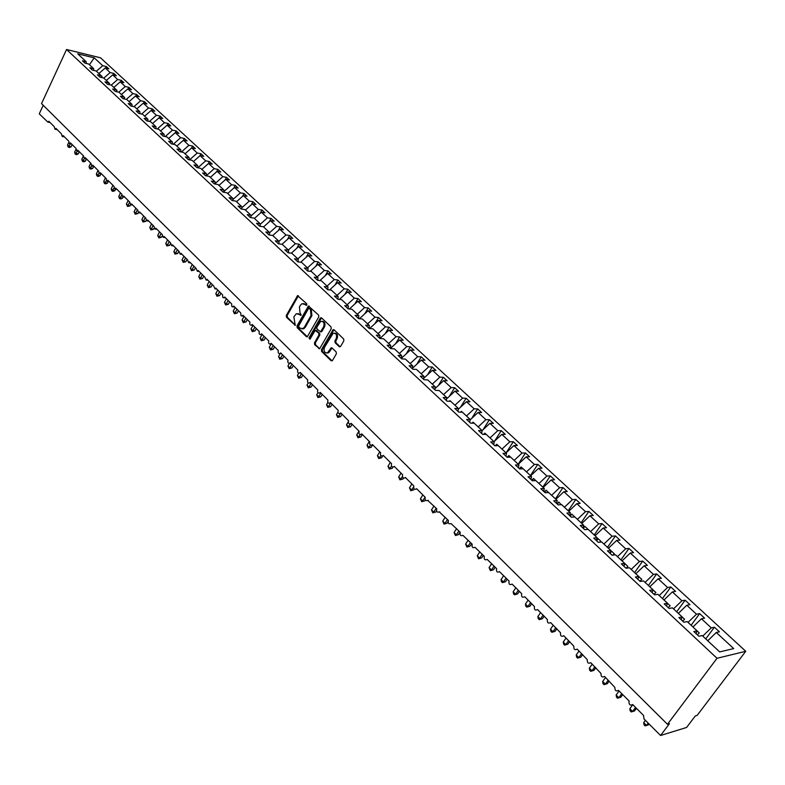 <?xml version="1.0" encoding="UTF-8"?>
<svg xmlns="http://www.w3.org/2000/svg" width="785" height="785" viewBox="0 0 785 785"><rect width="100%" height="100%" fill="white"/><g stroke="black" fill="none" stroke-linecap="round" stroke-linejoin="round"><path stroke-width="1.18" d="M306.817 304.992L306.7 303.716L297.584 295.66L286.289 315.442L286.466 317.258L295.238 325.314L293.855 316.855L296.377 313.686L301.185 315.011L299.998 312.705L299.448 306.876L300.351 305.267L302.019 303.667L306.817 304.992M339.218 346.666L340.661 346.352L343.85 340.837L343.663 338.963L334.076 329.818L333.115 329.671L321.457 349.649L321.634 351.503L331.093 360.717L332.526 360.423L336.353 353.809L336.166 351.935L332.084 347.99L331.103 347.843L327.58 352.779C324.48 353.083 323.449 351.297 324.47 347.412L333.105 333.311C336.196 333.056 337.216 334.852 336.176 338.708L334.93 340.857L335.116 342.721L339.218 346.666L340.199 346.813M66.548 49.504L717.019 658.291L745.75 651.285L100.5 57.805L66.548 49.504L41.536 103.63L667.466 724.29L669.428 723.701L660.568 735.496L643.985 718.903L643.553 715.42L632.651 704.528C630.218 705.764 628.991 704.783 628.971 701.594L629.236 701.113L618.492 690.388C616.048 691.614 614.851 690.623 614.89 687.434L604.538 676.434C602.075 677.661 600.908 676.67 601.006 673.471L590.771 662.687C588.308 663.904 587.16 662.913 587.317 659.714L577.201 649.126C574.728 650.343 573.599 649.342 573.825 646.134L563.816 635.762C561.334 636.969 560.235 635.968 560.519 632.749L550.619 622.574C548.126 623.771 547.057 622.77 547.4 619.551L537.597 609.562C535.105 610.759 534.055 609.749 534.457 606.53L524.763 596.737C522.251 597.925 521.23 596.914 521.701 593.695L512.095 584.079M717.019 658.291L667.466 724.29M318.798 316.924L318.612 315.079L308.426 306.032L297.024 325.883L297.191 327.708L306.385 336.647L307.298 336.804L318.798 316.924M321.595 317.925L331.044 326.933L331.231 328.787L319.613 348.746L314.648 344.693L314.471 342.849L318.955 334.979L318.779 333.134L315.197 330.416L310.065 339.071L308.966 338.001L320.182 318.249L321.595 317.925M697.345 634.8L699.288 632.936L697.07 630.865L696.02 633.564M681.154 619.689L682.185 616.951L678.897 617.579L683.892 622.24L687.169 621.592L697.08 630.836L693.822 631.513L698.885 636.242L702.143 635.536L719.708 651.913L733.71 648.587L716.283 632.494L707.746 640.756M682.185 616.951L672.411 607.845L669.105 608.444L664.188 603.851L667.505 603.272L666.514 606.02M667.505 603.272L657.869 594.304L654.543 594.844L649.695 590.32L653.032 589.79L652.08 592.547M653.032 589.79L643.533 580.949L640.177 581.44L635.399 576.985L638.764 576.504L637.852 579.261M638.764 576.504L629.403 567.781L626.028 568.232L621.318 563.826L624.703 563.394L623.82 566.171M624.703 563.394L615.469 554.799L612.064 555.201L607.423 550.864L610.838 550.481L609.984 553.258M610.838 550.481L601.732 542.003L598.307 542.356L593.725 538.078L597.159 537.735L596.345 540.522M597.159 537.735L588.181 529.375L584.737 529.689L580.223 525.479L583.677 525.175L582.892 527.971M583.677 525.175L574.826 516.932L571.362 517.197L566.907 513.047L570.381 512.782L569.625 515.578M50.103 122.548L47.865 122.107L48.817 121.263L54.243 126.679L55.009 129.24L55.961 128.397L61.436 133.872L62.221 136.443L63.173 135.609L68.707 141.133L69.512 143.724L70.464 142.89L76.047 148.473L76.871 151.083L77.823 150.239L83.475 155.881L84.319 158.511L85.271 157.677L90.972 163.378L91.835 166.018L92.787 165.184L98.547 170.944L99.44 173.603L100.382 172.779L106.21 178.597L107.123 181.276L108.055 180.442L113.953 186.33L114.885 189.028L115.817 188.194L121.773 194.14L122.735 196.858L123.657 196.034L129.672 202.039L130.663 204.767L131.586 203.953L137.669 210.027L138.68 212.774L139.602 211.95L145.745 218.093L146.795 220.86L147.698 220.045L153.909 226.257L154.988 229.034L155.881 228.229L162.171 234.499L163.27 237.296L164.163 236.491L170.512 242.84L171.65 245.656L172.533 244.851L178.951 251.269L180.118 254.104L180.992 253.31L187.487 259.796L188.694 262.641L189.548 261.856L196.113 268.411L197.349 271.286L198.203 270.501L204.846 277.134L206.121 280.019L206.955 279.244L213.667 285.946L214.982 288.851L215.796 288.085L222.597 294.866L222.822 297.515L223.941 297.78L224.745 297.024L231.624 303.883L231.869 306.562L232.772 306.886L233.802 306.072L240.75 313.009L241.015 315.717L241.947 316.031L242.957 315.217L249.993 322.242C249.434 324.244 249.934 325.235 251.475 325.206L252.221 324.47L259.335 331.574C258.775 333.615 259.286 334.606 260.865 334.557L261.601 333.831L268.794 341.024C268.235 343.094 268.755 344.095 270.364 344.016L271.08 343.31L278.361 350.581C277.792 352.691 278.332 353.692 279.98 353.584L280.677 352.897L288.046 360.256C287.477 362.395 288.036 363.406 289.714 363.269L290.381 362.591L297.839 370.039C297.27 372.227 297.839 373.238 299.566 373.071L300.213 372.404L307.759 379.95C307.18 382.167 307.779 383.178 309.525 382.992L310.153 382.344L317.788 389.968C317.218 392.235 317.827 393.256 319.623 393.02L320.211 392.392L327.944 400.114C327.374 402.42 328.002 403.441 329.837 403.176L330.406 402.568L338.227 410.388C337.648 412.743 338.296 413.764 340.17 413.459L340.71 412.871L348.638 420.789C348.059 423.184 348.726 424.204 350.64 423.861L351.15 423.301L359.177 431.318C358.598 433.752 359.285 434.782 361.237 434.399L361.718 433.86L369.843 441.975C369.264 444.457 369.98 445.487 371.972 445.056L372.424 444.546L380.647 452.759C380.068 455.3 380.803 456.33 382.835 455.849L383.257 455.369L391.578 463.69C391.009 466.28 391.764 467.31 393.844 466.781L394.227 466.329L402.656 474.758C402.097 477.398 402.872 478.428 404.991 477.849L405.335 477.437L413.881 485.964C413.322 488.662 414.117 489.693 416.276 489.055L416.59 488.672L425.244 497.317C424.685 500.065 425.509 501.095 427.717 500.408L436.754 508.817C436.205 511.624 437.049 512.654 439.296 511.908L448.412 520.465C447.872 523.33 448.745 524.36 451.032 523.556L460.226 532.269C459.696 535.193 460.599 536.224 462.914 535.35L472.197 544.231C471.677 547.214 472.599 548.234 474.964 547.302L484.325 556.349C483.815 559.391 484.767 560.411 487.171 559.411L496.62 568.625C496.12 571.735 497.091 572.756 499.535 571.676L509.072 581.067C508.592 584.246 509.593 585.257 512.065 584.118M570.381 512.782L561.648 504.657L558.164 504.883L553.768 500.781L557.262 500.565L556.536 503.371M557.262 500.565L548.646 492.538L545.143 492.735L540.806 488.682L544.319 488.505L543.632 491.312M544.319 488.505L535.821 480.597L532.308 480.744L528.03 476.75L531.553 476.613L530.895 479.429M531.553 476.613L523.173 468.812L519.641 468.92L515.421 464.985L518.954 464.887L518.326 467.693M518.954 464.887L510.692 457.174L507.139 457.253L502.979 453.367L506.531 453.308L505.923 456.124M506.531 453.308L498.367 445.703L494.805 445.743L490.694 441.906L494.265 441.876L493.686 444.702M494.265 441.876L486.209 434.38L482.628 434.38L478.575 430.592L482.167 430.602L481.617 433.428M482.167 430.602L474.218 423.203L470.617 423.164L466.624 419.435L470.215 419.475L469.695 422.301M470.215 419.475L462.375 412.164L458.764 412.105L454.819 408.416L458.43 408.494L457.93 411.32M458.43 408.494L450.688 401.282L447.067 401.174L443.172 397.544L446.793 397.652L446.322 400.478M446.793 397.652L439.149 390.528L435.518 390.39L431.662 386.799L435.302 386.946L434.851 389.772M435.302 386.946L427.756 379.911L424.106 379.754L420.309 376.201L423.959 376.378L423.527 379.214M423.959 376.378L416.501 369.431L412.851 369.244L409.103 365.741L412.753 365.938L412.351 368.773M412.753 365.938L405.394 359.088L401.734 358.863L398.024 355.409L401.694 355.634L401.312 358.47M401.694 355.634L394.423 348.864L390.753 348.618L387.093 345.204L390.773 345.459L390.41 348.295M390.773 345.459L383.59 338.777L379.911 338.492L376.3 335.126L379.989 335.411L379.646 338.247M379.989 335.411L372.895 328.807L369.205 328.503L365.633 325.167L369.333 325.481L369.009 328.316M369.333 325.481L362.327 318.965L358.627 318.632L355.105 315.334L358.804 315.678L358.51 318.514M358.804 315.678L351.886 309.231L348.187 308.878L344.703 305.63L348.412 305.993L348.138 308.829M348.412 305.993L341.573 299.625L337.864 299.242L334.42 296.033L338.139 296.426L337.884 299.242M338.139 296.426L331.388 290.136L327.669 289.724L324.274 286.554L327.993 286.976L327.757 289.734M327.993 286.976L321.32 280.755L317.591 280.323L314.236 277.193L317.964 277.635L317.758 280.343M317.964 277.635L311.37 271.492L307.641 271.031L304.325 267.94L308.054 268.401L307.867 271.06M308.054 268.401L301.538 262.327L297.809 261.856L294.532 258.795L298.271 259.276L298.094 261.886M298.271 259.276L291.834 253.28L288.085 252.78L284.847 249.758L288.595 250.268L288.438 252.829M288.595 250.268L282.227 244.341L278.479 243.811L275.28 240.828L279.028 241.358L278.901 243.87M279.028 241.358L272.738 235.5L268.99 234.95L265.821 231.997L269.579 232.546L269.461 235.019M269.579 232.546L263.358 226.757L259.609 226.198L256.479 223.274L260.237 223.843L260.129 226.276M260.237 223.843L254.085 218.122L250.327 217.533L247.236 214.648L250.994 215.237L250.915 217.631M250.994 215.237L244.92 209.585L241.162 208.977L238.1 206.121L241.868 206.74L241.8 209.075M241.868 206.74L235.863 201.137L232.095 200.518L229.073 197.692L232.841 198.33L232.782 200.626M232.841 198.33L226.904 192.796L223.136 192.148L220.143 189.362L223.911 190.009L223.872 192.276M223.911 190.009L218.044 184.544L214.276 183.876L211.322 181.119L215.09 181.786L215.061 184.014M215.09 181.786L209.281 176.38L205.513 175.703L202.589 172.975L206.357 173.662L206.337 175.85M206.357 173.662L200.617 168.304L196.849 167.607L193.954 164.909L197.732 165.615L197.722 167.774M197.732 165.615L192.05 160.326L188.282 159.61L185.417 156.941L189.195 157.667L189.195 159.787M189.195 157.667L183.582 152.437L179.804 151.701L176.978 149.062L180.756 149.798L180.766 151.888M180.756 149.798L175.202 144.626L171.424 143.881L168.628 141.271L172.406 142.026L172.425 144.077M172.406 142.026L166.911 136.904L163.133 136.139L160.366 133.558L164.143 134.323L164.173 136.355M155.97 126.758L156.009 128.711M147.933 121.145L147.894 119.183L144.116 118.388L146.815 120.91L150.592 121.704L155.97 126.719L152.192 125.934L154.93 128.485L158.707 129.26L164.143 134.323M147.894 119.183L142.576 114.227L138.798 113.423L136.119 110.921L139.897 111.735L139.946 113.668M139.897 111.735L134.627 106.829L130.85 106.014L128.2 103.541L131.978 104.366L132.047 106.269M124.187 98.046L124.687 97.605L124.158 97.104L124.226 98.949M116.484 91.708L116.406 89.853L112.628 88.999L115.228 91.423L119.006 92.267L124.158 97.075L120.38 96.231L123 98.674L126.777 99.509L131.978 104.366M116.406 89.853L111.313 85.104L107.535 84.24L104.964 81.846L108.742 82.71L108.821 84.535M108.742 82.71L103.698 78.009L99.921 77.136L97.379 74.761L101.157 75.645L101.245 77.44M101.157 75.645L96.162 70.993L92.394 70.11L89.873 67.755L93.65 68.648L93.739 70.424M705.735 638.892L714.419 627.205L711.279 627.863L701.437 618.776L692.949 626.98M702.742 636.105L711.279 627.863M691.104 625.253L699.67 613.605L696.501 614.213L686.806 605.255L678.358 613.389M688.023 622.387L696.501 614.213M676.67 611.819L685.128 600.191L681.929 600.751L672.372 591.919L663.982 599.985M673.501 608.866L681.929 600.751M662.442 598.562L670.792 586.974L667.574 587.484L658.144 578.78L649.803 586.778M659.194 595.53L667.574 587.484M648.42 585.492L656.662 573.943L653.414 574.404L644.122 565.828L635.821 573.756M645.084 582.382L653.414 574.404M634.584 572.608L642.719 561.089L639.451 561.51L630.286 553.042L622.034 560.912M631.169 569.419L639.451 561.51M620.945 559.891L628.971 548.421L625.684 548.793L616.647 540.443L608.444 548.254M617.452 556.643L625.684 548.793M607.482 547.361L615.42 535.919L612.104 536.243L603.194 528.011L595.03 535.762M603.92 544.034L612.104 536.243M594.216 534.987L602.046 523.585L598.71 523.87L589.918 515.755L581.803 523.438M590.565 531.602L598.71 523.87M581.116 522.79L588.848 511.418L585.502 511.673L576.818 503.656L568.762 511.28M577.407 519.336L585.502 511.673M568.193 510.75L575.837 499.417L572.461 499.623L563.905 491.724L555.888 499.289M564.415 507.228L572.461 499.623M555.446 498.877L562.992 487.573L559.607 487.75L551.158 479.949L543.181 487.456M551.6 495.296L559.607 487.75M542.867 487.151L550.314 475.896L546.909 476.024L538.579 468.321L530.65 475.779M538.952 483.511L546.909 476.024M530.454 475.592L537.813 464.357L534.389 464.455L526.166 456.86L518.277 464.249M526.48 471.883L534.389 464.455M518.198 464.171L525.469 452.984L522.035 453.043L513.91 445.546L506.07 452.876M514.165 460.412L522.035 453.043M506.178 452.778L513.292 441.749L509.838 441.769L501.821 434.37L494.02 441.651M502.007 449.089L509.838 441.769M494.56 441.15L501.262 430.661L497.798 430.651L489.889 423.341L482.127 430.572M490.007 437.912L497.798 430.651M483.069 429.699L489.389 419.71L485.905 419.671L478.104 412.459L470.146 419.857M478.163 426.883L485.905 419.671M471.707 418.415L477.673 408.906L474.179 408.828L466.467 401.714L458.283 409.309M466.476 415.991L474.179 408.828M460.461 407.287L466.104 398.24L462.591 398.132L454.986 391.097L446.587 398.878M454.937 405.237L462.591 398.132M449.354 396.317L454.672 387.702L451.159 387.564L443.643 380.627L435.047 388.575M443.535 394.62L451.159 387.564M438.364 385.494L443.388 377.3L439.855 377.134L432.437 370.275L423.655 378.38M432.28 384.13L439.855 377.134M427.501 374.828L432.25 367.027L428.708 366.83L421.378 360.06L412.419 368.302M421.172 373.778L428.708 366.83M416.757 364.309L421.241 356.871L417.689 356.655L410.447 349.963L401.331 358.343M410.192 363.553L417.689 356.655M406.139 353.927L410.369 346.852L406.807 346.597L399.653 339.993L390.508 348.393M399.349 353.456L406.807 346.597M395.63 343.683L399.634 336.951L396.062 336.667L388.997 330.142L379.901 338.482M388.644 343.477L396.062 336.667M385.249 333.576L389.026 327.168L385.445 326.864L378.468 320.417L369.588 328.532M378.066 333.625L385.445 326.864M374.975 323.606L378.547 317.503L374.955 317.169L368.057 310.801L359.412 318.7M367.615 323.881L374.955 317.169M364.819 313.764L368.185 307.955L364.593 307.602L357.783 301.303L349.354 308.986M357.293 314.265L364.593 307.602M354.781 304.04L357.96 298.526L354.349 298.143L347.618 291.922L339.405 299.399M347.088 304.766L354.349 298.143M344.85 294.444L347.843 289.204L344.232 288.792L337.579 282.649L329.563 289.93M337 295.366L344.232 288.792M335.028 284.975L337.854 279.99L334.233 279.558L327.659 273.484L319.838 280.588M327.041 286.093L334.233 279.558M325.314 275.613L327.973 270.884L324.352 270.433L317.856 264.427L310.212 271.345M317.199 276.919L324.352 270.433M315.707 266.38L318.219 261.886L314.589 261.405L308.171 255.478L300.704 262.219M307.465 267.852L314.589 261.405M306.209 257.254L308.574 252.986L304.933 252.495L298.585 246.627L291.294 253.212M297.849 258.893L304.933 252.495M296.808 248.237L299.036 244.194L295.396 243.674L289.115 237.884L281.992 244.302M288.34 250.032L295.396 243.674M287.516 239.327L289.606 235.5L285.966 234.96L279.754 229.23L272.768 235.52M278.95 241.28L285.966 234.96M278.312 230.535L280.284 226.904L276.634 226.345L270.501 220.683L263.544 226.934M269.569 232.703L276.634 226.345M269.226 221.831L271.07 218.407L267.42 217.828L261.356 212.235L254.428 218.436M260.218 224.304L267.42 217.828M260.227 213.245L261.954 210.007L258.304 209.409L252.309 203.874L245.42 210.046M250.974 215.983L258.304 209.409M251.318 204.757L252.947 201.696L249.287 201.088L243.36 195.612L236.501 201.735M241.839 207.76L249.287 201.088M242.516 196.358L244.037 193.483L240.377 192.855L234.509 187.438L227.689 193.522M232.811 199.616L240.377 192.855M233.802 188.066L235.225 185.358L231.565 184.71L225.766 179.353L218.976 185.407M223.882 191.56L231.565 184.71M225.187 179.863L226.512 177.322L222.842 176.654L217.111 171.356L210.351 177.371M215.061 183.592L222.842 176.654M216.65 171.758L217.887 169.374L214.226 168.687L208.545 163.447L201.823 169.432M206.347 175.703L214.226 168.687M208.211 163.751L209.369 161.514L205.69 160.817L200.087 155.626L193.385 161.573M197.84 167.794L205.69 160.817M199.861 155.822L200.931 153.732L197.261 153.016L191.707 147.894L185.044 153.801M189.558 159.855L197.261 153.016M191.599 147.992L192.59 146.039L188.91 145.313L183.425 140.24L184.338 138.435L180.658 137.689L175.222 132.665L168.628 138.503M181.364 152.005L188.91 145.313M173.249 144.244L180.658 137.689M175.281 132.675L176.164 130.899L172.494 130.143L167.117 125.178L160.542 130.977M165.223 136.561L172.494 130.143M167.215 125.198L168.088 123.451L164.408 122.676L159.09 117.76L152.555 123.53M157.275 128.966L164.408 122.676M159.247 117.799L160.091 116.082L156.411 115.287L151.152 110.43L144.646 116.16M149.415 121.459L156.411 115.287M151.348 110.469L152.182 108.791L148.502 107.977L143.292 103.169L136.816 108.87M141.634 114.031L148.502 107.977M143.537 103.227L144.352 101.569L140.672 100.745L135.52 95.986L129.074 101.648M133.931 106.681L140.672 100.745M135.815 96.055L136.6 94.426L132.93 93.592L127.827 88.882L121.41 94.514M126.297 99.41L132.93 93.592M128.161 88.96L128.936 87.351L125.257 86.507L120.213 81.846L113.825 87.439M118.751 92.218L125.257 86.507M120.586 81.934L121.351 80.355L117.671 79.501L112.677 74.879L106.309 80.453M111.274 85.094L117.671 79.501M113.089 74.977L113.835 73.427L110.155 72.563L105.21 67.991L108.889 68.864L106.397 66.578L102.727 65.695L94.229 57.845L89.431 64.723M103.806 78.117L110.155 72.563M93.65 68.648L88.705 64.046L84.937 63.143L82.445 60.828L86.222 61.73L86.321 63.477M105.671 68.099L106.397 66.578M96.398 71.219L102.727 65.695M660.568 735.496L686.581 727.469L695.294 715.959L697.149 715.4L745.75 651.285M43.204 105.278L39.25 113.835L47.865 122.107M714.419 627.205L719.423 631.817L716.283 632.494M699.67 613.605L704.596 618.148L701.437 618.776M685.128 600.191L689.986 604.676L686.806 605.255M670.792 586.974L675.591 591.399L672.372 591.919M656.662 573.943L661.382 578.3L658.144 578.78M642.719 561.089L647.38 565.386L644.122 565.828M628.971 548.421L633.573 552.66L630.286 553.042M615.42 535.919L619.954 540.1L616.647 540.443M602.046 523.585L606.52 527.706L603.194 528.011M588.848 511.418L593.264 515.49L589.918 515.755M575.837 499.417L580.184 503.43L576.818 503.656M562.992 487.573L567.29 491.538L563.905 491.724M550.314 475.896L554.553 479.802L551.158 479.949M537.813 464.357L541.993 468.223L538.579 468.321M525.469 452.984L529.6 456.791L526.166 456.86M513.292 441.749L517.364 445.507L513.91 445.546M501.262 430.661L505.285 434.37L501.821 434.37M489.389 419.71L493.363 423.38L489.889 423.341M477.673 408.906L481.588 412.527L478.104 412.459M466.104 398.24L469.97 401.812L466.467 401.714M454.672 387.702L458.499 391.224L454.986 391.097M443.388 377.3L447.165 380.784L443.643 380.627M432.25 367.027L435.979 370.461L432.437 370.275M421.241 356.871L424.921 360.276L421.378 360.06M410.369 346.852L414.009 350.208L410.447 349.963M399.634 336.951L403.225 340.268L399.653 339.993M389.026 327.168L392.569 330.446L388.997 330.142M378.547 317.503L382.05 320.741L378.468 320.417M368.185 307.955L371.648 311.154L368.057 310.801M357.96 298.526L361.385 301.675L357.783 301.303M347.843 289.204L351.229 292.324L347.618 291.922M337.854 279.99L341.2 283.071L337.579 282.649M327.973 270.884L331.28 273.926L327.659 273.484M318.219 261.886L321.487 264.898L317.856 264.427M308.574 252.986L311.802 255.959L308.171 255.478M299.036 244.194L302.225 247.138L298.585 246.627M289.606 235.5L292.766 238.414L289.115 237.884M280.284 226.904L283.405 229.779L279.754 229.23M271.07 218.407L274.151 221.252L270.501 220.683M261.954 210.007L265.006 212.823L261.356 212.235M252.947 201.696L255.959 204.483L252.309 203.874M244.037 193.483L247.02 196.23L243.36 195.612M235.225 185.358L238.179 188.076L234.509 187.438M226.512 177.322L229.426 180.01L225.766 179.353M217.887 169.374L220.771 172.033L217.111 171.356M209.369 161.514L212.215 164.143L208.545 163.447M200.931 153.732L203.757 156.343L200.087 155.626M192.59 146.039L195.377 148.62L191.707 147.894M176.792 146.108L183.425 140.24L187.095 140.976L184.338 138.435M176.164 130.899L178.901 133.421L175.222 132.665M168.088 123.451L170.796 125.943L167.117 125.178M160.091 116.082L162.77 118.545L159.09 117.76M152.182 108.791L154.831 111.225L151.152 110.43M144.352 101.569L146.972 103.983L143.292 103.169M136.6 94.426L139.2 96.82L135.52 95.986M128.936 87.351L131.507 89.725L127.827 88.882M121.351 80.355L123.893 82.7L120.213 81.846M113.835 73.427L116.347 75.752L112.677 74.879M86.222 61.73L77.735 53.822L94.229 57.845M682.685 621.112L684.608 619.257L682.175 616.99M668.221 607.619L670.145 605.775L667.495 603.312M653.974 594.314L655.877 592.489L652.992 589.908M639.922 581.194L641.816 579.389L639.029 576.789L638.509 577.289M626.116 568.212L627.941 566.466L625.194 563.905L624.252 564.798M612.81 555.113L614.272 553.729L611.554 551.198L610.23 552.463M599.671 542.219L600.78 541.159L598.101 538.667L596.423 540.266M586.68 529.512L587.474 528.766L584.835 526.303L582.99 528.06M573.855 517.011L574.345 516.53L571.745 514.106L569.91 515.843M561.177 504.686L558.832 502.076L557.007 503.803M548.597 492.548L546.095 490.203L544.27 491.92M535.782 480.597L533.515 478.497L531.71 480.194M523.124 468.812L521.112 466.938L519.317 468.616M510.642 457.184L508.866 455.526L507.081 457.204M498.328 445.703L496.777 444.271L495.207 445.733M486.17 434.38L484.855 433.153L483.54 434.38M474.169 423.203L473.07 422.183L472.001 423.184M462.326 412.164L461.452 411.35L460.599 412.135M450.639 401.272L449.972 400.654L449.334 401.243M439.1 390.528L438.207 390.488M427.707 379.911L427.197 379.891M132.008 105.112L131.988 104.405M116.455 91.04L117.073 90.501L116.406 89.892M108.801 84.113L109.527 83.475L108.742 82.749M101.236 77.244L102.06 76.528L101.157 75.684M98.881 73.525L105.21 67.991M449.599 401.243L449.972 400.654M460.952 412.145L461.452 411.35M472.442 423.184L473.07 422.183M484.07 434.38L484.855 433.153M495.845 445.733L496.777 444.271M507.758 457.243L508.866 455.526M519.827 468.91L521.112 466.938M532.142 480.587L533.515 478.497M544.692 492.313L546.095 490.203M557.419 504.186L558.832 502.076M570.312 516.226L571.745 514.106M583.383 528.423L584.835 526.303M596.639 540.796L598.101 538.667M610.073 553.337L611.554 551.198M623.996 565.612L625.194 563.905M638.362 577.731L639.029 576.789M306.641 305.228L303.687 303.55M298.035 313.549L301.018 315.236M298.388 295.788L287.182 315.521L287.349 317.326L295.425 325.186M309.251 306.15L297.908 325.952L298.074 327.777L307.347 336.785M309.319 308.534L308.338 308.77L298.771 325.755L298.889 327.041L300.017 328.13L302.892 328.64L304.443 327.119L311.017 315.491L310.458 309.624L309.319 308.534L310.193 308.623L309.241 308.476M302.068 328.886L303.775 328.719L305.326 327.188L304.443 327.119M310.193 308.623L311.331 309.702L311.9 315.57L305.326 327.188M316.002 330.485L319.652 333.203L319.838 335.048L315.344 342.908L315.531 344.752L319.632 348.736M321.526 317.856L309.849 338.06L309.908 339.277M323.636 326.786C324.666 323.008 323.685 321.222 320.682 321.408L316.806 327.217L316.983 329.062L320.574 331.78L323.636 326.786L324.509 326.854C325.579 323.636 324.813 321.772 322.242 321.281M320.604 331.761L321.928 331.378L321.055 331.309M324.509 326.854L321.928 331.378M334.724 333.144C337.354 333.645 338.129 335.519 337.05 338.777L335.813 340.925L336 342.79L340.091 346.725M326.845 353.034L328.464 352.828L329.641 351.631L328.768 351.572M331.103 347.843L331.976 347.902L329.641 351.631M333.115 329.671L333.968 329.739L322.331 349.698L322.517 351.552L332.094 360.864M68.589 147.344L68.962 146.412L71.111 146.815L69.453 147.501L68.03 146.775L67.539 144.999L68.962 146.412L70.179 143.851M71.111 146.815L72.171 144.587M67.539 144.999L68.55 142.88M75.694 154.478L76.076 153.546L78.225 153.938L76.557 154.635L75.124 153.909L74.644 152.113L76.076 153.546L77.224 151.142M78.225 153.938L79.295 151.711M74.644 152.113L75.802 149.68M81.817 159.306L83.259 160.748L84.338 158.511L86.487 158.894L85.418 161.131L83.74 161.828L82.297 161.102L81.817 159.306L83.465 155.872M82.876 161.681L83.259 160.748L85.418 161.131M90.128 168.952L90.52 168.029L92.679 168.402L90.981 169.099L89.539 168.373L89.058 166.567L90.52 168.029L91.502 165.988M92.679 168.402L93.67 166.341M89.058 166.567L90.726 163.123M97.448 176.301L97.85 175.379L100.009 175.742L98.311 176.448L96.859 175.712L96.378 173.907L97.85 175.379L98.802 173.416M100.009 175.742L100.931 173.858M96.378 173.907L98.056 170.453M104.847 183.729L105.259 182.807L107.417 183.16L105.71 183.867L104.248 183.131L103.767 181.315L105.259 182.807L106.23 180.815M107.417 183.16L108.251 181.463M103.767 181.315L105.465 177.852M112.324 191.226L112.746 190.313L114.904 190.657L113.177 191.363L111.715 190.627L111.244 188.802L112.746 190.313L113.796 188.174M114.904 190.657L115.65 189.146M111.244 188.802L112.952 185.329M119.869 198.801L120.301 197.889L122.46 198.232L120.733 198.939L119.261 198.193L118.79 196.368L120.301 197.889L121.518 195.445M122.46 198.232L123.117 196.917M118.79 196.368L120.507 192.884M127.504 206.455L127.945 205.552L130.104 205.876L127.504 206.455L126.414 204.012L127.945 205.552L129.574 202.294M130.104 205.876L130.653 204.777L132.724 205.081M126.414 204.012L128.151 200.518M135.206 214.197L135.668 213.294L137.826 213.608L135.206 214.197L134.117 211.734L135.668 213.294L137.424 209.781M137.826 213.608L138.248 212.755M134.117 211.734L135.874 208.231M142.998 222.008L143.469 221.115L145.627 221.419L142.998 222.008L141.899 219.545L143.469 221.115L145.245 217.592M145.627 221.419L146.01 220.654M141.899 219.545L143.675 216.022M150.867 229.907L151.348 229.014L153.507 229.308L150.867 229.907L149.768 227.424L151.348 229.014L153.144 225.481M153.507 229.308L153.919 228.504M149.768 227.424L151.554 223.902M158.825 237.894L159.316 237.001L161.475 237.286L158.825 237.894L157.716 235.402L159.316 237.001L161.121 233.459M161.475 237.286L161.975 236.305M157.716 235.402L159.522 231.86M166.862 245.96L167.362 245.077L169.521 245.352L166.862 245.96L165.743 243.448L167.362 245.077L169.197 241.515M169.521 245.352L170.237 243.958M165.743 243.448L167.568 239.896M174.986 254.114L175.497 253.231L177.655 253.496L174.986 254.114L173.868 251.592L175.497 253.231L177.351 249.669M177.655 253.496L178.862 251.18M173.868 251.592L175.712 248.031M183.199 262.357L183.729 261.474L185.888 261.739L183.199 262.357L182.071 259.825L183.729 261.474L185.594 257.902M185.888 261.739L187.095 259.403M182.071 259.825L183.935 256.244M191.501 270.688L192.04 269.814L194.199 270.06L191.501 270.688L190.372 268.136L192.04 269.814L193.924 266.223M194.199 270.06L195.426 267.724M190.372 268.136L192.246 264.555M199.9 279.107L200.45 278.243L202.599 278.469L199.9 279.107L198.752 276.546L200.45 278.243L202.344 274.642M202.599 278.469L203.835 276.134M198.752 276.546L200.656 272.954M208.378 287.624L208.938 286.76L211.096 286.976L208.378 287.624L207.24 285.043L208.938 286.76L210.861 283.149M211.096 286.976L212.352 284.631M207.24 285.043L209.153 281.442M216.954 296.23L217.533 295.376L219.682 295.582L216.954 296.23L215.806 293.639L217.533 295.376L219.476 291.745M219.682 295.582L220.948 293.227M215.806 293.639L217.739 290.018M225.629 304.933L226.217 304.08L228.366 304.276L225.629 304.933L224.471 302.333L226.217 304.08L228.18 300.449M228.366 304.276L229.642 301.911M224.471 302.333L226.433 298.702M234.401 313.725L235 312.881L237.148 313.068L234.401 313.725L233.233 311.115L235 312.881L236.982 309.241M237.148 313.068L238.444 310.703M233.233 311.115L235.215 307.475M243.262 322.625L243.88 321.791L246.029 321.958L243.262 322.625L242.094 319.995L243.88 321.791L245.882 318.131M246.029 321.958L247.334 319.583M242.094 319.995L244.096 316.345M252.23 331.623L252.858 330.789L255.007 330.946L252.23 331.623L251.053 328.984L252.858 330.789L254.88 327.119M255.007 330.946L256.322 328.562M251.053 328.984L253.064 325.324L251.475 325.206M261.297 340.719L261.945 339.895L264.084 340.042L261.297 340.719L260.12 338.07L261.945 339.895L263.986 336.215M264.084 340.042L265.418 337.648M260.12 338.07L262.013 334.636M270.472 349.924L271.129 349.099L273.268 349.237L270.472 349.924L269.284 347.255L271.129 349.099L273.19 345.42M273.268 349.237L274.613 346.842M269.284 347.255L271.06 344.065M279.745 359.236L280.422 358.421L282.561 358.539L279.745 359.236L278.547 356.547L280.422 358.421L282.502 354.722M282.561 358.539L283.915 356.135M278.547 356.547L280.206 353.603M289.125 368.646L289.812 367.841L291.951 367.949L289.125 368.646L287.928 365.947L289.812 367.841L291.922 364.132M291.951 367.949L293.325 365.535M287.928 365.947L289.38 363.386M298.614 378.174L299.32 377.369L301.46 377.457L298.614 378.174L297.417 375.456L299.32 377.369L301.45 373.65M301.46 377.457L302.843 375.044M297.417 375.456L298.702 373.189M308.22 387.81L308.937 387.015L311.076 387.084L308.22 387.81L307.004 385.072L308.937 387.015L311.086 383.276M311.076 387.084L312.469 384.66M307.004 385.072L308.24 382.943M317.935 397.553L318.671 396.768L320.8 396.827L317.935 397.553L316.718 394.806L318.671 396.768L320.82 393.059M320.8 396.827L322.213 394.394M316.718 394.806L317.945 392.677M327.757 407.415L328.513 406.64L330.642 406.679L327.757 407.415L326.54 404.658L328.513 406.64L330.524 403.196M330.642 406.679L332.075 404.236M326.54 404.658L327.845 402.42M337.707 417.394L338.472 416.629L340.602 416.649L337.707 417.394L336.471 414.617L338.472 416.629L340.337 413.459M340.602 416.649L342.044 414.205M336.471 414.617L337.942 412.125M347.765 427.491L348.56 426.726L350.669 426.746L347.765 427.491L346.528 424.705L348.56 426.726L350.13 424.086M350.669 426.746L352.131 424.283M346.528 424.705L348.334 421.663M357.95 437.716L358.755 436.96L360.874 436.951L357.95 437.716L356.704 434.9L358.755 436.96L360.148 434.625M360.874 436.951L362.346 434.488M356.704 434.9L358.971 431.112M368.263 448.058L369.078 447.313L371.187 447.283L368.263 448.058L367.007 445.232L369.078 447.313L370.402 445.124M371.187 447.283L372.541 445.056M367.007 445.232L369.293 441.425M378.694 458.528L379.528 457.783L381.638 457.743L378.694 458.528L377.428 455.683L379.528 457.783L380.853 455.624M381.638 457.743L382.746 455.928M377.428 455.683L379.744 451.866M389.252 469.116L392.206 468.331L389.252 469.116L387.986 466.261L390.106 468.39L391.499 466.123M392.206 468.331L392.942 467.134M387.986 466.261L390.322 462.434M399.938 479.841L402.911 479.046L399.938 479.841L398.662 476.966L400.811 479.125L402.371 476.613M402.911 479.046L403.49 478.114M398.662 476.966L401.027 473.129M410.761 490.703L413.744 489.899L410.761 490.703L409.476 487.809L411.654 489.997L413.538 486.975M413.744 489.899L414.264 489.055M409.476 487.809L411.87 483.962M421.712 501.693L424.714 500.879L421.712 501.693L420.426 498.779L422.634 500.997L425.058 497.131M424.714 500.879L425.274 499.996M420.426 498.779L422.85 494.923M432.81 512.831L435.822 511.997L432.81 512.831L431.505 509.897L433.742 512.134L436.195 508.268M435.822 511.997L436.509 510.917M431.505 509.897L433.958 506.031M444.035 524.095L447.067 523.261L444.035 524.095L442.73 521.152L444.997 523.418L447.479 519.533M447.067 523.261L448.049 521.731M442.73 521.152L445.213 517.266M455.408 535.507L458.45 534.663L455.408 535.507L454.103 532.544L456.389 534.84L458.901 530.945M458.45 534.663L460.088 532.132M454.103 532.544L456.605 528.648M466.928 547.066L469.989 546.213L466.928 547.066L465.613 544.083L467.929 546.409L470.47 542.504M469.989 546.213L471.638 543.671M465.613 544.083L468.145 540.178M478.595 558.783L481.666 557.909L478.595 558.783L477.27 555.77L479.615 558.135L482.196 554.21M481.666 557.909L483.344 555.368M477.27 555.77L479.841 551.865M490.409 570.636L493.5 569.763L490.409 570.636L489.075 567.614L491.459 569.998L494.059 566.073M493.5 569.763L495.198 567.202M489.075 567.614L491.675 563.689M502.38 582.647L505.491 581.764L502.38 582.647L501.419 581.685L501.046 579.605L503.45 582.028L506.089 578.084M505.491 581.764L507.198 579.202M501.046 579.605L503.666 575.67M514.509 594.814L517.629 593.921L514.509 594.814L513.537 593.843L513.164 591.762L515.608 594.206L518.267 590.261M517.629 593.921L519.366 591.35M513.164 591.762L515.823 587.808M526.804 607.148L529.934 606.236L526.804 607.148L525.813 606.157L525.44 604.067L527.913 606.55L530.611 602.586M529.934 606.236L531.69 603.665M525.44 604.067L528.138 600.113M539.246 619.64L542.396 618.717L539.246 619.64L538.245 618.639L537.882 616.539L540.394 619.061L543.122 615.087M542.396 618.717L544.172 616.137M537.882 616.539L540.61 612.575M551.865 632.298L555.024 631.366L551.865 632.298L550.854 631.287L550.491 629.187L553.033 631.729L555.8 627.745M555.024 631.366L556.83 628.775M550.491 629.187L553.248 625.203M564.651 645.133L567.83 644.191L564.651 645.133L563.62 644.102L563.267 641.993L565.848 644.573L568.644 640.58M567.83 644.191L569.655 641.59M563.267 641.993L566.063 637.999M577.613 658.134L580.802 657.182L577.613 658.134L576.573 657.094L576.219 654.975L578.83 657.594L581.665 653.591M580.802 657.182L582.647 654.572M576.219 654.975L579.045 650.971M590.742 671.322L593.951 670.351L590.742 671.322L589.692 670.262L589.349 668.143L591.988 670.792L594.863 666.779M593.951 670.351L595.825 667.731M589.349 668.143L592.214 664.12M604.058 684.677L607.286 683.696L604.058 684.677L602.988 683.607L602.654 681.478L605.333 684.167L608.247 680.144M607.286 683.696L609.18 681.076M602.654 681.478L605.549 677.455M617.559 698.228L620.798 697.227L617.559 698.228L616.47 697.139L616.146 695L618.865 697.728L621.808 693.695M620.798 697.227L622.721 694.597M616.146 695L619.08 690.967M631.248 711.956L634.506 710.945L631.248 711.956L630.149 710.857L629.815 708.718L632.582 711.485L635.565 707.432M634.506 710.945L636.449 708.315M629.815 708.718L632.798 704.665M645.123 725.889L648.4 724.859L645.123 725.889L644.014 724.771L643.69 722.622L646.487 725.428L648.194 723.122M648.4 724.859L649.058 723.986M643.69 722.622L645.398 720.326M305.659 304.286L304.776 304.197M300.93 315.305L300.223 315.246M300.037 314.294L299.154 314.216M295.337 325.255L294.62 325.206M287.349 317.326L286.466 317.258M287.182 315.521L286.289 315.442M297.937 296.259L297.054 296.161M306.542 305.296L305.846 305.228M307.269 336.716L306.385 336.647M298.074 327.777L297.191 327.708M297.908 325.952L297.024 325.883M308.79 306.611L307.916 306.533M311.9 315.57L311.017 315.491M311.331 309.702L310.458 309.624M319.524 348.648L318.651 348.589M315.531 344.752L314.648 344.693M315.344 342.908L314.471 342.849M319.838 335.048L318.955 334.979M319.652 333.203L318.779 333.134M317.003 330.642L316.12 330.573M309.849 338.06L308.966 338.001M321.065 318.327L320.182 318.249M336 342.79L335.116 342.721M335.813 340.925L334.93 340.857M337.05 338.777L336.176 338.708M331.535 348.354L330.652 348.295M331.976 360.766L331.093 360.717M322.517 351.552L321.634 351.503M322.331 349.698L321.457 349.649M333.517 330.21L332.644 330.142M57.226 129.662L55.009 129.24M64.429 136.865L62.221 136.443M71.71 144.126L69.512 143.724M79.059 151.476L76.871 151.083M93.994 166.391L91.835 166.018M101.579 173.966L99.44 173.603M109.243 181.62L107.123 181.276M116.985 189.362L114.885 189.028M124.815 197.182L122.735 196.858M140.721 213.069L138.68 212.774M148.797 221.144L146.795 220.86M156.971 229.308L154.988 229.034M165.233 237.561L163.27 237.296M173.583 245.901L171.65 245.656M182.022 254.34L180.118 254.104M190.559 262.867L188.694 262.641M199.194 271.492L197.349 271.286M207.927 280.216L206.121 280.019M216.748 289.027L214.982 288.851M225.678 297.947L223.941 297.78M234.715 306.974L233.017 306.817M243.841 316.1L242.192 315.962M262.435 334.665L260.865 334.557M271.885 344.115L270.364 344.016M281.462 353.672L279.98 353.584M291.137 363.347L289.714 363.269M300.94 373.13L299.566 373.071M310.85 383.041L309.525 382.992M320.879 393.059L319.623 393.02M331.034 403.205L329.837 403.176M341.318 413.479L340.17 413.459M351.719 423.871L350.64 423.861M362.258 434.399L361.237 434.399M372.924 445.046L371.972 445.056M383.718 455.84L382.835 455.849M394.659 466.761L393.844 466.781M405.727 477.829L404.991 477.849M416.943 489.026L416.276 489.055M428.306 500.379L427.717 500.408M439.806 511.869L439.296 511.908M298.32 295.739L297.584 295.66M309.192 306.111L308.426 306.032M303.775 328.719L302.892 328.64M321.457 331.849L320.574 331.78M321.487 317.837L320.682 317.758M328.464 352.828L327.58 352.779"/></g></svg>
